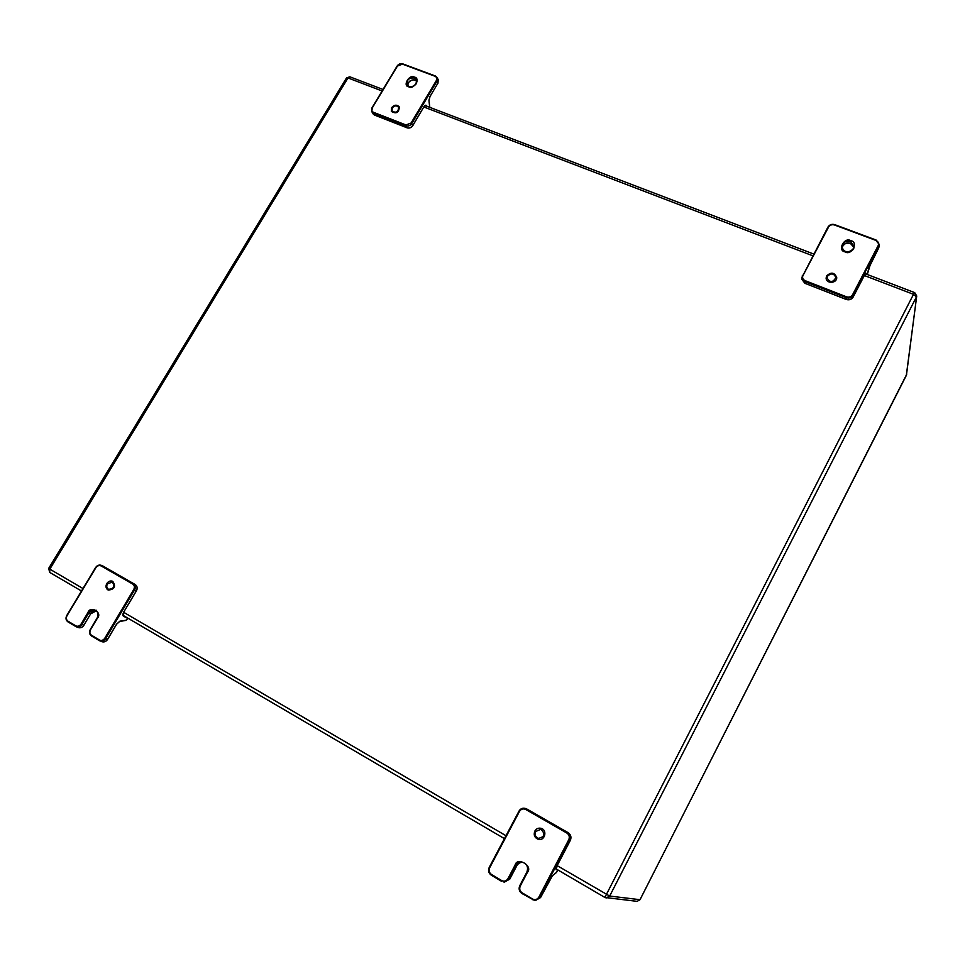 <?xml version="1.0" encoding="UTF-8"?>
<svg xmlns="http://www.w3.org/2000/svg" width="965" height="965" viewBox="0 0 965 965"><rect width="100%" height="100%" fill="white"/><g stroke="black" fill="none" stroke-linecap="round" stroke-linejoin="round"><path stroke-width="1.45" d="M535.635 831.516C534.477 834.725 535.394 837.005 538.386 838.368C544.706 836.981 545.539 833.953 540.895 829.273L535.635 831.516M557.746 869.851L556.045 869.706L557.444 865.098L570.327 840.346L568.771 839.695L538.868 897.112C537.24 899.573 535.117 900.2 532.511 899.006L522.053 892.758C519.761 891.021 519.17 888.765 520.268 886.015L527.36 872.469C533.488 865.943 517.011 856.245 515.045 865.195L507.952 878.669C506.336 881.105 504.237 881.733 501.679 880.562L491.402 874.423C489.146 872.71 488.58 870.49 489.677 867.764L519.508 811.372C521.112 808.984 523.175 808.344 525.72 809.454L566.901 833.072C569.217 834.761 569.845 836.969 568.771 839.695M522.053 892.758L521.848 893.445L534.574 900.429L540.533 897.583L549.881 879.622L552.656 875.557L556.13 872.674M827.463 276.219L827.029 277.956C829.997 282.805 832.928 282.697 835.823 277.606C834.001 273.264 831.215 272.805 827.463 276.219M868.862 267.932L867.282 274.506L870.671 263.385L878.669 248.005L878.162 245.605L852.59 294.711C851.154 296.834 849.14 297.546 846.534 296.81L805.063 280.634C802.771 279.452 802.072 277.715 802.976 275.411L828.537 227.077C829.948 225.002 831.926 224.302 834.472 224.978L875.943 240.418C878.307 241.576 879.043 243.301 878.162 245.605M828.537 227.077L801.855 277.691L804.774 281.503L846.233 297.678L846.208 299.391C849.212 300.26 851.54 299.452 853.181 296.967L864.411 275.387C865.521 273.36 866.112 272.781 866.184 273.662L866.16 274.084M391.561 107.718C394.311 104.654 396.892 104.401 399.281 106.946C398.943 112.688 396.289 114.184 391.344 111.421L391.561 107.718M392.2 107.971L392.019 111.035C396.12 113.327 398.316 112.085 398.605 107.32C396.615 105.209 394.48 105.426 392.2 107.971M429.715 107.32L428.979 100.698L430.028 96.452L437.929 83.159L436.301 80.602L411.09 123.025L405.963 124.968L373.515 112.314C371.742 111.373 371.32 109.901 372.261 107.923L397.411 66.078L402.453 64.136L434.962 76.235C436.783 77.164 437.229 78.611 436.301 80.602M372.068 107.875L397.085 66.078L371.935 107.911L371.754 111.747L373.395 113.134L405.831 125.8L406.88 127.73C409.256 128.381 411.235 127.633 412.791 125.474L423.864 106.838C425.034 105.113 425.987 104.763 426.711 105.8L426.952 106.271M107.405 583.909C106.271 586.31 106.669 588.107 108.587 589.313C113.894 588.783 115.149 586.346 112.326 582.028L107.405 583.909M127.392 617.889L123.665 616.454C122.591 615.682 122.664 614.138 123.87 611.822L136.355 590.809L133.749 589.519L104.811 638.203C103.291 640.302 101.518 640.905 99.479 640.012L91.458 635.211C89.733 633.86 89.419 632.015 90.541 629.687L97.393 618.203C102.905 612.57 90.252 605.115 87.936 612.606L81.084 624.053C79.564 626.128 77.815 626.731 75.813 625.851L67.912 621.134C66.211 619.795 65.922 617.974 67.031 615.67L95.849 567.722C97.344 565.683 99.081 565.08 101.084 565.912L132.76 584.09C134.521 585.405 134.847 587.215 133.749 589.519M99.407 640.676L91.422 635.899L101.928 641.713C104.136 642.34 106.005 641.556 107.513 639.361L116.56 624.138L119.998 621.158L125.619 620.326M106.789 583.548C108.43 581.232 110.408 580.472 112.712 581.28C116.114 586.491 114.606 589.422 108.201 590.073C105.885 588.614 105.414 586.443 106.789 583.548M826.643 275.906C831.179 271.792 834.532 272.347 836.727 277.582C836.969 283.565 825.968 283.987 826.137 278.004L826.643 275.906M534.839 831.058C536.347 828.585 538.47 827.693 541.184 828.356C547.794 830.177 544.706 841.444 538.156 839.309C534.538 837.68 533.428 834.93 534.839 831.058M491.402 874.423L491.209 875.11L501.486 881.262L501.679 880.562M504.442 882.07L509.701 879.199L503.465 881.938L508.748 879.067L515.829 865.593C517.385 862.975 519.616 861.866 522.499 862.252C527.083 863.965 528.543 867.258 526.878 872.119L519.773 885.653C518.47 888.837 519.158 891.443 521.848 893.445L534.574 900.429L539.652 897.51L569.543 840.105C570.81 836.945 570.098 834.387 567.384 832.445L525.455 808.489C522.74 807.717 520.593 808.586 519.037 811.058L489.207 867.426C487.904 870.575 488.567 873.132 491.209 875.11L501.462 881.25M515.045 865.195L516.77 865.762L509.701 879.199L507.952 878.669M522.499 862.252C527.071 863.965 528.531 867.258 526.866 872.131L527.36 872.469M526.866 872.131L520.268 886.015M519.773 885.677C518.495 888.849 519.182 891.431 521.836 893.433M532.306 899.694L532.511 899.006M535.479 900.49L540.545 897.583L538.868 897.112M557.444 865.086L570.339 840.346C571.594 837.198 570.882 834.653 568.168 832.711L566.901 833.072M519.508 811.372L519.025 811.058C520.581 808.574 522.716 807.717 525.455 808.489L568.18 832.711L527.119 809.177L525.72 809.454M519.025 811.058L489.677 867.764M489.219 867.451C487.928 870.587 488.592 873.132 491.197 875.098M509.725 879.199L516.794 865.762C518.217 863.325 520.268 862.191 522.958 862.36C520.256 862.191 518.193 863.325 516.77 865.762L516.782 865.738M557.686 870.02L556.552 872.324M556.045 869.706L555.937 868.814L604.874 897.438L913.505 294.325L864.363 275.52L865.484 273.65M552.656 875.557L556.383 872.553L557.806 869.887M540.545 897.583L552.318 875.882M850.853 240.743C844.447 236.413 836.932 250.707 845.014 251.853C851.444 256.208 858.959 241.853 850.853 240.743M876.136 240.116L834.472 224.978M875.943 240.418L879.26 244.471L878.657 248.053L879.151 246.316M834.665 224.688C831.806 223.952 829.586 224.736 827.982 227.04M846.534 296.81L846.233 297.678C849.248 298.547 851.588 297.739 853.229 295.242L879.26 244.471L876.208 240.08L834.737 224.64C831.818 223.844 829.55 224.664 827.934 227.101L802.976 275.411M802.373 275.399L801.951 279.44L804.858 283.24L805.063 280.634M853.132 297.051L852.59 294.711M850.551 241.612L854.085 246.509L853.506 248.705C848.211 253.481 844.303 252.842 841.782 246.787C842.722 242.384 845.642 240.659 850.551 241.612M846.293 299.427L804.894 283.312L801.951 279.44M853.977 247.426L850.503 243.457C846.184 242.468 843.301 243.88 841.866 247.691C844.194 243.445 847.077 242.058 850.527 243.542L853.977 247.426M804.955 283.276L846.221 299.464C849.212 300.32 851.528 299.512 853.169 297.015L864.411 275.387M878.657 248.053L868.922 267.715M414.443 77.152C409.594 73.642 402.188 86.006 408.69 86.778C413.551 90.312 420.969 77.9 414.443 77.152M435.191 75.994L402.453 64.136M434.962 76.235L437.254 77.719L438.219 79.757L437.941 83.304L438.219 79.757M405.963 124.968L405.831 125.8C408.219 126.451 410.197 125.703 411.766 123.544L436.964 81.132L437.254 77.719L435.324 75.982L402.815 63.883C400.487 63.28 398.581 64.004 397.085 66.078L397.411 66.078M402.67 63.907L397.23 66.03M374.722 115.161L371.754 111.747L372.261 107.923M372.876 113.689L374.504 115.076L373.515 112.314M412.67 125.655L411.09 123.025M414.323 77.984L416.422 79.842L416.108 83.943C412.863 87.526 409.848 87.815 407.073 84.799C406.506 79.926 408.919 77.658 414.323 77.984M406.88 127.73L374.504 115.076L406.88 127.73M416.759 80.915L415.324 80.011C410.74 79.432 408.207 81.337 407.749 85.704C406.446 83.883 410.945 78.732 415.42 80.107L416.759 80.939M407.097 127.802L406.965 127.814C409.341 128.466 411.283 127.742 412.803 125.607L423.756 107.031M437.808 83.352L429.92 96.645M430.028 96.452L428.955 100.227M428.979 100.698L429.847 107.368M423.864 106.838L425.686 105.788M67.912 621.134L75.777 626.538L75.813 625.851M83.858 625.199L83.931 625.26C82.435 627.443 80.553 628.215 78.286 627.576L76.332 626.804C78.515 627.443 80.372 626.659 81.892 624.464L81.084 624.053M78.286 627.576C80.469 628.203 82.314 627.431 83.834 625.236L81.892 624.464L88.732 613.028L87.936 612.606M96.343 610.821L90.662 613.824L88.732 613.028C90.577 610.387 92.821 609.482 95.451 610.302C98.261 611.979 98.852 614.56 97.224 618.046L97.393 618.203M97.2 618.082L90.541 629.687M95.451 610.302C98.189 611.919 98.756 614.488 97.127 618.022L90.276 629.506C88.961 632.159 89.347 634.295 91.422 635.899L91.458 635.211M90.348 629.566C89.07 632.22 89.419 634.319 91.386 635.875M107.537 639.312L105.619 638.625C104.099 640.82 102.242 641.604 100.022 640.977L99.479 640.012M136.367 590.785L136.355 590.809C137.645 588.143 137.259 586.057 135.209 584.537L133.399 583.668C135.462 585.176 135.836 587.275 134.545 589.953L105.619 638.625L104.811 638.203M101.084 565.912L101.723 565.502L133.399 583.668L132.76 584.09M103.617 566.431L101.518 565.394C99.262 564.573 97.32 565.309 95.692 567.601L95.849 567.722M95.68 567.625L67.031 615.67M66.85 615.561C65.584 618.179 65.91 620.254 67.852 621.798L75.777 626.538M90.662 613.824L83.834 625.236L90.662 613.824M127.054 619.373L126.319 620.037M127.32 618.022L127.284 618.999M135.221 584.549L103.593 566.419L135.209 584.537C137.32 586.105 137.73 588.204 136.439 590.845L123.894 611.786L123.411 615.549M67.876 621.81C65.837 620.23 65.463 618.119 66.778 615.489L95.595 567.565C97.2 565.285 99.178 564.561 101.518 565.394L103.183 566.214M90.686 613.788L96.355 610.833M90.493 613.68C91.373 611.714 93.412 610.58 96.609 610.302M123.665 616.454L123.617 615.67M119.998 621.158L119.298 621.448M812.759 255.773L423.876 106.982M382.104 90.999L348.003 77.948L49.818 569.145L82.99 588.529M123.701 612.317L505.986 835.714M557.179 865.641L609.675 896.063L916.448 296.882L913.505 294.325L914.699 292.624L865.412 273.795M383.021 89.48L349.825 76.802L346.519 77.924L48.684 568.385L49.818 569.145L49.698 572.402L81.494 591.002L49.698 572.402L48.684 568.385M122.905 615.248L504.442 838.633L122.905 615.26M906.316 375.421L916.726 295.978L906.425 375.204L639.988 899.73L637.057 901.346L604.898 897.462L606.285 897.933L609.675 896.063L640.012 899.694M557.456 865.098L555.924 868.874M568.18 832.711C570.882 834.653 571.606 837.198 570.339 840.346M526.359 808.827L527.131 809.189M854.085 246.509C854.266 253.3 841.359 253.578 841.782 246.787M416.422 79.842C417.556 80.964 416.892 82.869 414.455 85.583C410.764 87.393 408.316 87.127 407.085 84.799M127.67 618.046L125.933 620.386L119.612 621.508L116.644 624.162L107.598 639.385C106.102 641.58 104.22 642.352 101.928 641.713M813.688 254.024L425.276 105.619M555.985 868.826L604.898 897.462M349.825 76.802L346.519 77.924M916.726 295.978L914.699 292.624M906.666 374.396L640.012 899.73L637.057 901.346"/></g></svg>
